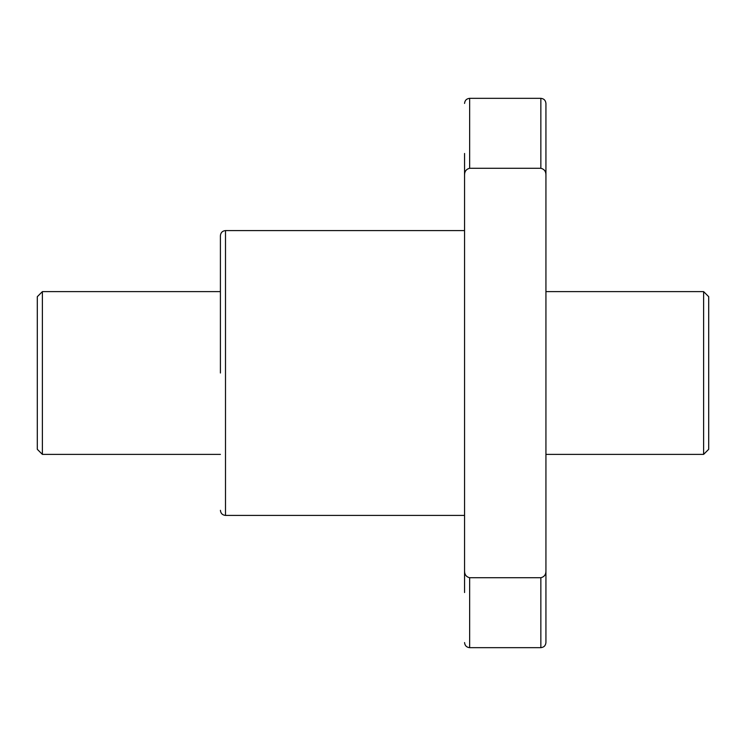 <?xml version="1.0" encoding="UTF-8"?>
<svg xmlns="http://www.w3.org/2000/svg" width="746" height="746" viewBox="0 0 746 746"><rect width="100%" height="100%" fill="white"/><g stroke="black" fill="none" stroke-linecap="round" stroke-linejoin="round"><path stroke-width="1.12" d="M220.406 373L220.406 235.671L220.406 373M464.553 153.471L464.553 188.057M464.553 557.943L464.553 592.529M464.553 570.849L464.553 175.151C464.516 171.421 466.213 169.137 469.644 168.279L540.85 168.279C544.282 169.128 545.979 171.421 545.932 175.151L545.932 570.849C545.979 574.579 544.282 576.863 540.85 577.721L469.644 577.721C466.213 576.872 464.516 574.579 464.553 570.849M545.932 570.849L545.932 642.576L545.932 570.849M545.932 175.151L545.932 103.424L545.932 175.151M42.382 454.379L37.3 449.297L37.3 296.703L42.382 291.621L42.382 454.379L220.406 454.379M545.932 454.379L703.618 454.379L703.618 291.621L545.932 291.621M703.618 454.379L708.7 449.297L708.7 296.703L703.618 291.621M464.553 230.579L225.497 230.579L225.497 515.421C222.429 515.094 220.732 513.407 220.406 510.329M540.85 577.721L540.85 647.668L469.644 647.668L469.644 577.721M469.644 168.279L469.644 98.332C466.567 98.659 464.879 100.356 464.553 103.424M540.85 168.279L540.85 98.332L469.644 98.332M225.497 230.579C222.429 230.906 220.732 232.593 220.406 235.671M464.553 515.421L225.497 515.421M469.644 647.668C466.567 647.341 464.879 645.644 464.553 642.576M540.85 98.332C543.918 98.659 545.615 100.356 545.932 103.424M540.85 647.668C543.918 647.341 545.615 645.644 545.932 642.576M42.382 291.621L220.406 291.621"/></g></svg>
